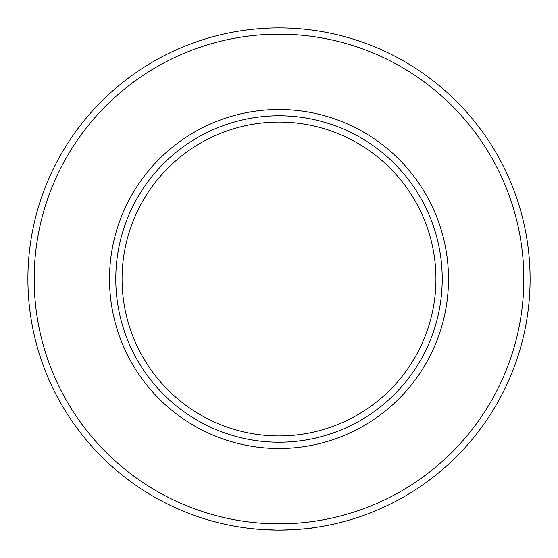 <?xml version="1.0" encoding="UTF-8"?>
<svg xmlns="http://www.w3.org/2000/svg" width="558" height="558" viewBox="0 0 558 558"><rect width="100%" height="100%" fill="white"/><g stroke="black" fill="none" stroke-linecap="round" stroke-linejoin="round"><path stroke-width="0.84" d="M279 448.493A169.493 169.493 0 0 1 109.508 279A169.493 169.493 0 0 1 279 109.508A169.493 169.493 0 0 1 448.493 279A169.493 169.493 0 0 1 279 448.493M279 115.785A163.215 163.215 0 0 0 115.785 279A163.215 163.215 0 0 0 279 442.215A163.215 163.215 0 0 0 442.215 279A163.215 163.215 0 0 0 279 115.785M258.549 529.263L252.914 528.74M279 530.1A251.1 251.1 0 0 1 27.9 279A251.1 251.1 0 0 1 279 27.9A251.1 251.1 0 0 1 530.1 279A251.1 251.1 0 0 1 279 530.1L289.811 529.87M293.696 529.668L297.135 529.444M300.009 529.221L303.454 528.907M305.093 528.74L306.586 528.579M256.268 529.068L246.204 527.952M283.108 530.065C301.683 529.137 311.741 528.37 313.296 527.749M279 523.822A244.822 244.822 0 0 0 523.822 279A244.822 244.822 0 0 0 279 34.178A244.822 244.822 0 0 0 34.178 279A244.822 244.822 0 0 0 279 523.822M279 435.938A156.938 156.938 0 0 1 122.062 279A156.938 156.938 0 0 1 279 122.062A156.938 156.938 0 0 1 435.938 279A156.938 156.938 0 0 1 279 435.938M276.398 530.086L258.521 529.263"/></g></svg>
